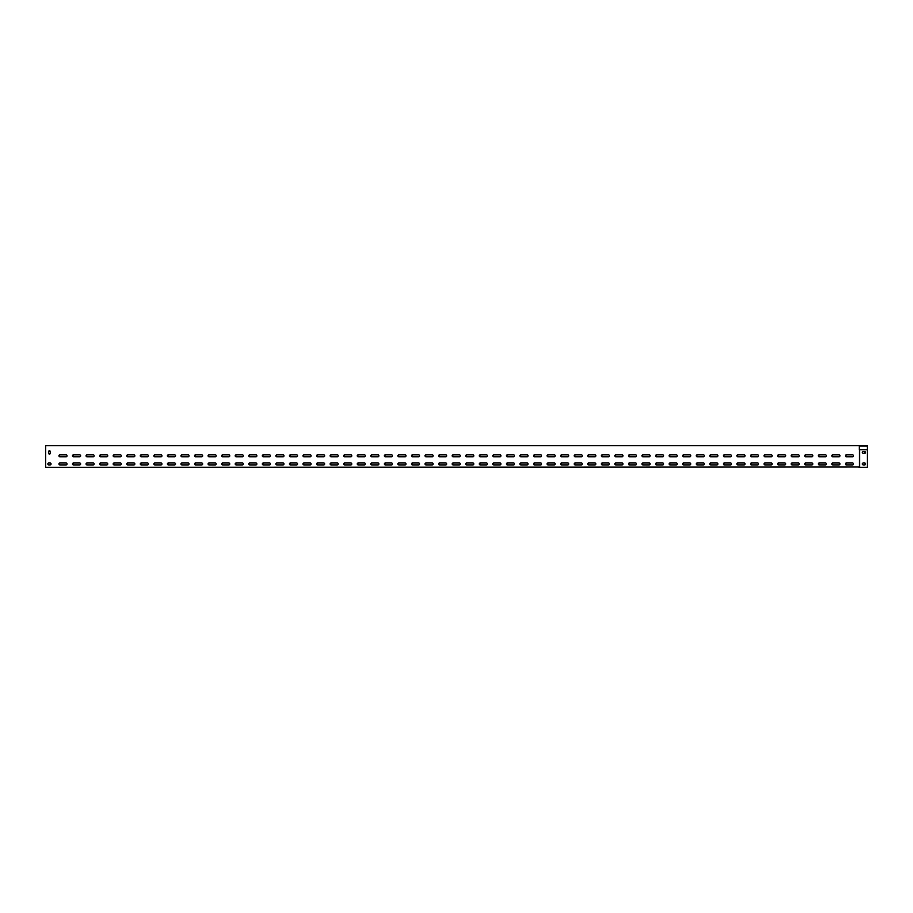 <?xml version="1.0" encoding="UTF-8"?>
<svg xmlns="http://www.w3.org/2000/svg" width="913" height="913" viewBox="0 0 913 913"><rect width="100%" height="100%" fill="white"/><g stroke="black" fill="none" stroke-linecap="round" stroke-linejoin="round"><path stroke-width="1.37" d="M858.939 467.342L867.35 467.342L867.35 449.721L859.27 449.721L859.27 445.658L45.65 445.658L45.65 467.342L858.939 467.022M48.503 453.11L48.503 451.752A0.947 0.947 0 0 1 49.45 450.805A0.947 0.947 0 0 1 50.398 451.752L50.398 453.11A0.947 0.947 0 0 1 49.45 454.058A0.947 0.947 0 0 1 48.503 453.11M50.124 464.911L48.766 464.911A0.947 0.947 0 0 1 47.818 463.952A0.947 0.947 0 0 1 48.766 463.005L50.124 463.005A0.947 0.947 0 0 1 51.071 463.952A0.947 0.947 0 0 1 50.124 464.911M846.328 463.005A0.947 0.947 0 0 0 845.381 463.952A0.947 0.947 0 0 0 846.328 464.911L852.571 464.911A0.947 0.947 0 0 0 853.518 463.952A0.947 0.947 0 0 0 852.571 463.005L846.328 463.005M832.77 463.005A0.947 0.947 0 0 0 831.823 463.952A0.947 0.947 0 0 0 832.77 464.911L839.013 464.911A0.947 0.947 0 0 0 839.96 463.952A0.947 0.947 0 0 0 839.013 463.005L832.77 463.005M819.212 463.005A0.947 0.947 0 0 0 818.265 463.952A0.947 0.947 0 0 0 819.212 464.911L825.455 464.911A0.947 0.947 0 0 0 826.402 463.952A0.947 0.947 0 0 0 825.455 463.005L819.212 463.005M805.654 463.005A0.947 0.947 0 0 0 804.707 463.952A0.947 0.947 0 0 0 805.654 464.911L811.897 464.911A0.947 0.947 0 0 0 812.844 463.952A0.947 0.947 0 0 0 811.897 463.005L805.654 463.005M792.096 463.005A0.947 0.947 0 0 0 791.149 463.952A0.947 0.947 0 0 0 792.096 464.911L798.327 464.911A0.947 0.947 0 0 0 799.286 463.952A0.947 0.947 0 0 0 798.327 463.005L792.096 463.005M778.538 463.005A0.947 0.947 0 0 0 777.591 463.952A0.947 0.947 0 0 0 778.538 464.911L784.769 464.911A0.947 0.947 0 0 0 785.728 463.952A0.947 0.947 0 0 0 784.769 463.005L778.538 463.005M764.98 463.005A0.947 0.947 0 0 0 764.033 463.952A0.947 0.947 0 0 0 764.98 464.911L771.211 464.911A0.947 0.947 0 0 0 772.158 463.952A0.947 0.947 0 0 0 771.211 463.005L764.98 463.005M751.422 463.005A0.947 0.947 0 0 0 750.463 463.952A0.947 0.947 0 0 0 751.422 464.911L757.653 464.911A0.947 0.947 0 0 0 758.6 463.952A0.947 0.947 0 0 0 757.653 463.005L751.422 463.005M737.852 463.005A0.947 0.947 0 0 0 736.905 463.952A0.947 0.947 0 0 0 737.852 464.911L744.095 464.911A0.947 0.947 0 0 0 745.042 463.952A0.947 0.947 0 0 0 744.095 463.005L737.852 463.005M724.294 463.005A0.947 0.947 0 0 0 723.347 463.952A0.947 0.947 0 0 0 724.294 464.911L730.537 464.911A0.947 0.947 0 0 0 731.484 463.952A0.947 0.947 0 0 0 730.537 463.005L724.294 463.005M710.736 463.005A0.947 0.947 0 0 0 709.789 463.952A0.947 0.947 0 0 0 710.736 464.911L716.979 464.911A0.947 0.947 0 0 0 717.926 463.952A0.947 0.947 0 0 0 716.979 463.005L710.736 463.005M697.178 463.005A0.947 0.947 0 0 0 696.231 463.952A0.947 0.947 0 0 0 697.178 464.911L703.421 464.911A0.947 0.947 0 0 0 704.368 463.952A0.947 0.947 0 0 0 703.421 463.005L697.178 463.005M683.62 463.005A0.947 0.947 0 0 0 682.673 463.952A0.947 0.947 0 0 0 683.62 464.911L689.863 464.911A0.947 0.947 0 0 0 690.81 463.952A0.947 0.947 0 0 0 689.863 463.005L683.62 463.005M670.062 463.005A0.947 0.947 0 0 0 669.115 463.952A0.947 0.947 0 0 0 670.062 464.911L676.293 464.911A0.947 0.947 0 0 0 677.252 463.952A0.947 0.947 0 0 0 676.293 463.005L670.062 463.005M656.504 463.005A0.947 0.947 0 0 0 655.557 463.952A0.947 0.947 0 0 0 656.504 464.911L662.735 464.911A0.947 0.947 0 0 0 663.683 463.952A0.947 0.947 0 0 0 662.735 463.005L656.504 463.005M642.946 463.005A0.947 0.947 0 0 0 641.987 463.952A0.947 0.947 0 0 0 642.946 464.911L649.177 464.911A0.947 0.947 0 0 0 650.124 463.952A0.947 0.947 0 0 0 649.177 463.005L642.946 463.005M629.388 463.005A0.947 0.947 0 0 0 628.429 463.952A0.947 0.947 0 0 0 629.388 464.911L635.619 464.911A0.947 0.947 0 0 0 636.566 463.952A0.947 0.947 0 0 0 635.619 463.005L629.388 463.005M615.819 463.005A0.947 0.947 0 0 0 614.871 463.952A0.947 0.947 0 0 0 615.819 464.911L622.061 464.911A0.947 0.947 0 0 0 623.008 463.952A0.947 0.947 0 0 0 622.061 463.005L615.819 463.005M602.26 463.005A0.947 0.947 0 0 0 601.313 463.952A0.947 0.947 0 0 0 602.26 464.911L608.503 464.911A0.947 0.947 0 0 0 609.45 463.952A0.947 0.947 0 0 0 608.503 463.005L602.26 463.005M588.702 463.005A0.947 0.947 0 0 0 587.755 463.952A0.947 0.947 0 0 0 588.702 464.911L594.945 464.911A0.947 0.947 0 0 0 595.892 463.952A0.947 0.947 0 0 0 594.945 463.005L588.702 463.005M575.144 463.005A0.947 0.947 0 0 0 574.197 463.952A0.947 0.947 0 0 0 575.144 464.911L581.387 464.911A0.947 0.947 0 0 0 582.334 463.952A0.947 0.947 0 0 0 581.387 463.005L575.144 463.005M561.586 463.005A0.947 0.947 0 0 0 560.639 463.952A0.947 0.947 0 0 0 561.586 464.911L567.818 464.911A0.947 0.947 0 0 0 568.776 463.952A0.947 0.947 0 0 0 567.818 463.005L561.586 463.005M548.028 463.005A0.947 0.947 0 0 0 547.081 463.952A0.947 0.947 0 0 0 548.028 464.911L554.259 464.911A0.947 0.947 0 0 0 555.218 463.952A0.947 0.947 0 0 0 554.259 463.005L548.028 463.005M534.47 463.005A0.947 0.947 0 0 0 533.523 463.952A0.947 0.947 0 0 0 534.47 464.911L540.701 464.911A0.947 0.947 0 0 0 541.649 463.952A0.947 0.947 0 0 0 540.701 463.005L534.47 463.005M520.912 463.005A0.947 0.947 0 0 0 519.954 463.952A0.947 0.947 0 0 0 520.912 464.911L527.143 464.911A0.947 0.947 0 0 0 528.091 463.952A0.947 0.947 0 0 0 527.143 463.005L520.912 463.005M507.343 463.005A0.947 0.947 0 0 0 506.395 463.952A0.947 0.947 0 0 0 507.343 464.911L513.585 464.911A0.947 0.947 0 0 0 514.533 463.952A0.947 0.947 0 0 0 513.585 463.005L507.343 463.005M493.785 463.005A0.947 0.947 0 0 0 492.837 463.952A0.947 0.947 0 0 0 493.785 464.911L500.027 464.911A0.947 0.947 0 0 0 500.975 463.952A0.947 0.947 0 0 0 500.027 463.005L493.785 463.005M480.227 463.005A0.947 0.947 0 0 0 479.279 463.952A0.947 0.947 0 0 0 480.227 464.911L486.469 464.911A0.947 0.947 0 0 0 487.416 463.952A0.947 0.947 0 0 0 486.469 463.005L480.227 463.005M466.669 463.005A0.947 0.947 0 0 0 465.721 463.952A0.947 0.947 0 0 0 466.669 464.911L472.911 464.911A0.947 0.947 0 0 0 473.858 463.952A0.947 0.947 0 0 0 472.911 463.005L466.669 463.005M453.11 463.005A0.947 0.947 0 0 0 452.163 463.952A0.947 0.947 0 0 0 453.11 464.911L459.353 464.911A0.947 0.947 0 0 0 460.3 463.952A0.947 0.947 0 0 0 459.353 463.005L453.11 463.005M439.552 463.005A0.947 0.947 0 0 0 438.605 463.952A0.947 0.947 0 0 0 439.552 464.911L445.784 464.911A0.947 0.947 0 0 0 446.742 463.952A0.947 0.947 0 0 0 445.784 463.005L439.552 463.005M425.994 463.005A0.947 0.947 0 0 0 425.047 463.952A0.947 0.947 0 0 0 425.994 464.911L432.226 464.911A0.947 0.947 0 0 0 433.173 463.952A0.947 0.947 0 0 0 432.226 463.005L425.994 463.005M412.436 463.005A0.947 0.947 0 0 0 411.478 463.952A0.947 0.947 0 0 0 412.436 464.911L418.668 464.911A0.947 0.947 0 0 0 419.615 463.952A0.947 0.947 0 0 0 418.668 463.005L412.436 463.005M398.867 463.005A0.947 0.947 0 0 0 397.92 463.952A0.947 0.947 0 0 0 398.867 464.911L405.11 464.911A0.947 0.947 0 0 0 406.057 463.952A0.947 0.947 0 0 0 405.11 463.005L398.867 463.005M385.309 463.005A0.947 0.947 0 0 0 384.362 463.952A0.947 0.947 0 0 0 385.309 464.911L391.551 464.911A0.947 0.947 0 0 0 392.499 463.952A0.947 0.947 0 0 0 391.551 463.005L385.309 463.005M371.751 463.005A0.947 0.947 0 0 0 370.804 463.952A0.947 0.947 0 0 0 371.751 464.911L377.993 464.911A0.947 0.947 0 0 0 378.941 463.952A0.947 0.947 0 0 0 377.993 463.005L371.751 463.005M358.193 463.005A0.947 0.947 0 0 0 357.245 463.952A0.947 0.947 0 0 0 358.193 464.911L364.435 464.911A0.947 0.947 0 0 0 365.383 463.952A0.947 0.947 0 0 0 364.435 463.005L358.193 463.005M344.635 463.005A0.947 0.947 0 0 0 343.687 463.952A0.947 0.947 0 0 0 344.635 464.911L350.877 464.911A0.947 0.947 0 0 0 351.825 463.952A0.947 0.947 0 0 0 350.877 463.005L344.635 463.005M331.077 463.005A0.947 0.947 0 0 0 330.129 463.952A0.947 0.947 0 0 0 331.077 464.911L337.308 464.911A0.947 0.947 0 0 0 338.267 463.952A0.947 0.947 0 0 0 337.308 463.005L331.077 463.005M317.519 463.005A0.947 0.947 0 0 0 316.571 463.952A0.947 0.947 0 0 0 317.519 464.911L323.75 464.911A0.947 0.947 0 0 0 324.697 463.952A0.947 0.947 0 0 0 323.75 463.005L317.519 463.005M303.961 463.005A0.947 0.947 0 0 0 303.002 463.952A0.947 0.947 0 0 0 303.961 464.911L310.192 464.911A0.947 0.947 0 0 0 311.139 463.952A0.947 0.947 0 0 0 310.192 463.005L303.961 463.005M290.402 463.005A0.947 0.947 0 0 0 289.444 463.952A0.947 0.947 0 0 0 290.402 464.911L296.634 464.911A0.947 0.947 0 0 0 297.581 463.952A0.947 0.947 0 0 0 296.634 463.005L290.402 463.005M276.833 463.005A0.947 0.947 0 0 0 275.886 463.952A0.947 0.947 0 0 0 276.833 464.911L283.076 464.911A0.947 0.947 0 0 0 284.023 463.952A0.947 0.947 0 0 0 283.076 463.005L276.833 463.005M263.275 463.005A0.947 0.947 0 0 0 262.328 463.952A0.947 0.947 0 0 0 263.275 464.911L269.518 464.911A0.947 0.947 0 0 0 270.465 463.952A0.947 0.947 0 0 0 269.518 463.005L263.275 463.005M249.717 463.005A0.947 0.947 0 0 0 248.77 463.952A0.947 0.947 0 0 0 249.717 464.911L255.96 464.911A0.947 0.947 0 0 0 256.907 463.952A0.947 0.947 0 0 0 255.96 463.005L249.717 463.005M236.159 463.005A0.947 0.947 0 0 0 235.212 463.952A0.947 0.947 0 0 0 236.159 464.911L242.402 464.911A0.947 0.947 0 0 0 243.349 463.952A0.947 0.947 0 0 0 242.402 463.005L236.159 463.005M222.601 463.005A0.947 0.947 0 0 0 221.654 463.952A0.947 0.947 0 0 0 222.601 464.911L228.832 464.911A0.947 0.947 0 0 0 229.791 463.952A0.947 0.947 0 0 0 228.832 463.005L222.601 463.005M209.043 463.005A0.947 0.947 0 0 0 208.096 463.952A0.947 0.947 0 0 0 209.043 464.911L215.274 464.911A0.947 0.947 0 0 0 216.233 463.952A0.947 0.947 0 0 0 215.274 463.005L209.043 463.005M195.485 463.005A0.947 0.947 0 0 0 194.537 463.952A0.947 0.947 0 0 0 195.485 464.911L201.716 464.911A0.947 0.947 0 0 0 202.663 463.952A0.947 0.947 0 0 0 201.716 463.005L195.485 463.005M181.927 463.005A0.947 0.947 0 0 0 180.968 463.952A0.947 0.947 0 0 0 181.927 464.911L188.158 464.911A0.947 0.947 0 0 0 189.105 463.952A0.947 0.947 0 0 0 188.158 463.005L181.927 463.005M168.357 463.005A0.947 0.947 0 0 0 167.41 463.952A0.947 0.947 0 0 0 168.357 464.911L174.6 464.911A0.947 0.947 0 0 0 175.547 463.952A0.947 0.947 0 0 0 174.6 463.005L168.357 463.005M154.799 463.005A0.947 0.947 0 0 0 153.852 463.952A0.947 0.947 0 0 0 154.799 464.911L161.042 464.911A0.947 0.947 0 0 0 161.989 463.952A0.947 0.947 0 0 0 161.042 463.005L154.799 463.005M141.241 463.005A0.947 0.947 0 0 0 140.294 463.952A0.947 0.947 0 0 0 141.241 464.911L147.484 464.911A0.947 0.947 0 0 0 148.431 463.952A0.947 0.947 0 0 0 147.484 463.005L141.241 463.005M127.683 463.005A0.947 0.947 0 0 0 126.736 463.952A0.947 0.947 0 0 0 127.683 464.911L133.926 464.911A0.947 0.947 0 0 0 134.873 463.952A0.947 0.947 0 0 0 133.926 463.005L127.683 463.005M114.125 463.005A0.947 0.947 0 0 0 113.178 463.952A0.947 0.947 0 0 0 114.125 464.911L120.368 464.911A0.947 0.947 0 0 0 121.315 463.952A0.947 0.947 0 0 0 120.368 463.005L114.125 463.005M100.567 463.005A0.947 0.947 0 0 0 99.62 463.952A0.947 0.947 0 0 0 100.567 464.911L106.798 464.911A0.947 0.947 0 0 0 107.757 463.952A0.947 0.947 0 0 0 106.798 463.005L100.567 463.005M87.009 463.005A0.947 0.947 0 0 0 86.062 463.952A0.947 0.947 0 0 0 87.009 464.911L93.24 464.911A0.947 0.947 0 0 0 94.187 463.952A0.947 0.947 0 0 0 93.24 463.005L87.009 463.005M73.451 463.005A0.947 0.947 0 0 0 72.492 463.952A0.947 0.947 0 0 0 73.451 464.911L79.682 464.911A0.947 0.947 0 0 0 80.629 463.952A0.947 0.947 0 0 0 79.682 463.005L73.451 463.005M59.893 463.005A0.947 0.947 0 0 0 58.934 463.952A0.947 0.947 0 0 0 59.893 464.911L66.124 464.911A0.947 0.947 0 0 0 67.071 463.952A0.947 0.947 0 0 0 66.124 463.005L59.893 463.005M846.328 454.868A0.947 0.947 0 0 0 845.381 455.827A0.947 0.947 0 0 0 846.328 456.774L852.571 456.774A0.947 0.947 0 0 0 853.518 455.827A0.947 0.947 0 0 0 852.571 454.868L846.328 454.868M832.77 454.868A0.947 0.947 0 0 0 831.823 455.827A0.947 0.947 0 0 0 832.77 456.774L839.013 456.774A0.947 0.947 0 0 0 839.96 455.827A0.947 0.947 0 0 0 839.013 454.868L832.77 454.868M819.212 454.868A0.947 0.947 0 0 0 818.265 455.827A0.947 0.947 0 0 0 819.212 456.774L825.455 456.774A0.947 0.947 0 0 0 826.402 455.827A0.947 0.947 0 0 0 825.455 454.868L819.212 454.868M805.654 454.868A0.947 0.947 0 0 0 804.707 455.827A0.947 0.947 0 0 0 805.654 456.774L811.897 456.774A0.947 0.947 0 0 0 812.844 455.827A0.947 0.947 0 0 0 811.897 454.868L805.654 454.868M792.096 454.868A0.947 0.947 0 0 0 791.149 455.827A0.947 0.947 0 0 0 792.096 456.774L798.327 456.774A0.947 0.947 0 0 0 799.286 455.827A0.947 0.947 0 0 0 798.327 454.868L792.096 454.868M778.538 454.868A0.947 0.947 0 0 0 777.591 455.827A0.947 0.947 0 0 0 778.538 456.774L784.769 456.774A0.947 0.947 0 0 0 785.728 455.827A0.947 0.947 0 0 0 784.769 454.868L778.538 454.868M764.98 454.868A0.947 0.947 0 0 0 764.033 455.827A0.947 0.947 0 0 0 764.98 456.774L771.211 456.774A0.947 0.947 0 0 0 772.158 455.827A0.947 0.947 0 0 0 771.211 454.868L764.98 454.868M751.422 454.868A0.947 0.947 0 0 0 750.463 455.827A0.947 0.947 0 0 0 751.422 456.774L757.653 456.774A0.947 0.947 0 0 0 758.6 455.827A0.947 0.947 0 0 0 757.653 454.868L751.422 454.868M737.852 454.868A0.947 0.947 0 0 0 736.905 455.827A0.947 0.947 0 0 0 737.852 456.774L744.095 456.774A0.947 0.947 0 0 0 745.042 455.827A0.947 0.947 0 0 0 744.095 454.868L737.852 454.868M724.294 454.868A0.947 0.947 0 0 0 723.347 455.827A0.947 0.947 0 0 0 724.294 456.774L730.537 456.774A0.947 0.947 0 0 0 731.484 455.827A0.947 0.947 0 0 0 730.537 454.868L724.294 454.868M710.736 454.868A0.947 0.947 0 0 0 709.789 455.827A0.947 0.947 0 0 0 710.736 456.774L716.979 456.774A0.947 0.947 0 0 0 717.926 455.827A0.947 0.947 0 0 0 716.979 454.868L710.736 454.868M697.178 454.868A0.947 0.947 0 0 0 696.231 455.827A0.947 0.947 0 0 0 697.178 456.774L703.421 456.774A0.947 0.947 0 0 0 704.368 455.827A0.947 0.947 0 0 0 703.421 454.868L697.178 454.868M683.62 454.868A0.947 0.947 0 0 0 682.673 455.827A0.947 0.947 0 0 0 683.62 456.774L689.863 456.774A0.947 0.947 0 0 0 690.81 455.827A0.947 0.947 0 0 0 689.863 454.868L683.62 454.868M670.062 454.868A0.947 0.947 0 0 0 669.115 455.827A0.947 0.947 0 0 0 670.062 456.774L676.293 456.774A0.947 0.947 0 0 0 677.252 455.827A0.947 0.947 0 0 0 676.293 454.868L670.062 454.868M656.504 454.868A0.947 0.947 0 0 0 655.557 455.827A0.947 0.947 0 0 0 656.504 456.774L662.735 456.774A0.947 0.947 0 0 0 663.683 455.827A0.947 0.947 0 0 0 662.735 454.868L656.504 454.868M642.946 454.868A0.947 0.947 0 0 0 641.987 455.827A0.947 0.947 0 0 0 642.946 456.774L649.177 456.774A0.947 0.947 0 0 0 650.124 455.827A0.947 0.947 0 0 0 649.177 454.868L642.946 454.868M629.388 454.868A0.947 0.947 0 0 0 628.429 455.827A0.947 0.947 0 0 0 629.388 456.774L635.619 456.774A0.947 0.947 0 0 0 636.566 455.827A0.947 0.947 0 0 0 635.619 454.868L629.388 454.868M615.819 454.868A0.947 0.947 0 0 0 614.871 455.827A0.947 0.947 0 0 0 615.819 456.774L622.061 456.774A0.947 0.947 0 0 0 623.008 455.827A0.947 0.947 0 0 0 622.061 454.868L615.819 454.868M602.26 454.868A0.947 0.947 0 0 0 601.313 455.827A0.947 0.947 0 0 0 602.26 456.774L608.503 456.774A0.947 0.947 0 0 0 609.45 455.827A0.947 0.947 0 0 0 608.503 454.868L602.26 454.868M588.702 454.868A0.947 0.947 0 0 0 587.755 455.827A0.947 0.947 0 0 0 588.702 456.774L594.945 456.774A0.947 0.947 0 0 0 595.892 455.827A0.947 0.947 0 0 0 594.945 454.868L588.702 454.868M575.144 454.868A0.947 0.947 0 0 0 574.197 455.827A0.947 0.947 0 0 0 575.144 456.774L581.387 456.774A0.947 0.947 0 0 0 582.334 455.827A0.947 0.947 0 0 0 581.387 454.868L575.144 454.868M561.586 454.868A0.947 0.947 0 0 0 560.639 455.827A0.947 0.947 0 0 0 561.586 456.774L567.818 456.774A0.947 0.947 0 0 0 568.776 455.827A0.947 0.947 0 0 0 567.818 454.868L561.586 454.868M548.028 454.868A0.947 0.947 0 0 0 547.081 455.827A0.947 0.947 0 0 0 548.028 456.774L554.259 456.774A0.947 0.947 0 0 0 555.218 455.827A0.947 0.947 0 0 0 554.259 454.868L548.028 454.868M534.47 454.868A0.947 0.947 0 0 0 533.523 455.827A0.947 0.947 0 0 0 534.47 456.774L540.701 456.774A0.947 0.947 0 0 0 541.649 455.827A0.947 0.947 0 0 0 540.701 454.868L534.47 454.868M520.912 454.868A0.947 0.947 0 0 0 519.954 455.827A0.947 0.947 0 0 0 520.912 456.774L527.143 456.774A0.947 0.947 0 0 0 528.091 455.827A0.947 0.947 0 0 0 527.143 454.868L520.912 454.868M507.343 454.868A0.947 0.947 0 0 0 506.395 455.827A0.947 0.947 0 0 0 507.343 456.774L513.585 456.774A0.947 0.947 0 0 0 514.533 455.827A0.947 0.947 0 0 0 513.585 454.868L507.343 454.868M493.785 454.868A0.947 0.947 0 0 0 492.837 455.827A0.947 0.947 0 0 0 493.785 456.774L500.027 456.774A0.947 0.947 0 0 0 500.975 455.827A0.947 0.947 0 0 0 500.027 454.868L493.785 454.868M480.227 454.868A0.947 0.947 0 0 0 479.279 455.827A0.947 0.947 0 0 0 480.227 456.774L486.469 456.774A0.947 0.947 0 0 0 487.416 455.827A0.947 0.947 0 0 0 486.469 454.868L480.227 454.868M466.669 454.868A0.947 0.947 0 0 0 465.721 455.827A0.947 0.947 0 0 0 466.669 456.774L472.911 456.774A0.947 0.947 0 0 0 473.858 455.827A0.947 0.947 0 0 0 472.911 454.868L466.669 454.868M453.11 454.868A0.947 0.947 0 0 0 452.163 455.827A0.947 0.947 0 0 0 453.11 456.774L459.353 456.774A0.947 0.947 0 0 0 460.3 455.827A0.947 0.947 0 0 0 459.353 454.868L453.11 454.868M439.552 454.868A0.947 0.947 0 0 0 438.605 455.827A0.947 0.947 0 0 0 439.552 456.774L445.784 456.774A0.947 0.947 0 0 0 446.742 455.827A0.947 0.947 0 0 0 445.784 454.868L439.552 454.868M425.994 454.868A0.947 0.947 0 0 0 425.047 455.827A0.947 0.947 0 0 0 425.994 456.774L432.226 456.774A0.947 0.947 0 0 0 433.173 455.827A0.947 0.947 0 0 0 432.226 454.868L425.994 454.868M412.436 454.868A0.947 0.947 0 0 0 411.478 455.827A0.947 0.947 0 0 0 412.436 456.774L418.668 456.774A0.947 0.947 0 0 0 419.615 455.827A0.947 0.947 0 0 0 418.668 454.868L412.436 454.868M398.867 454.868A0.947 0.947 0 0 0 397.92 455.827A0.947 0.947 0 0 0 398.867 456.774L405.11 456.774A0.947 0.947 0 0 0 406.057 455.827A0.947 0.947 0 0 0 405.11 454.868L398.867 454.868M385.309 454.868A0.947 0.947 0 0 0 384.362 455.827A0.947 0.947 0 0 0 385.309 456.774L391.551 456.774A0.947 0.947 0 0 0 392.499 455.827A0.947 0.947 0 0 0 391.551 454.868L385.309 454.868M371.751 454.868A0.947 0.947 0 0 0 370.804 455.827A0.947 0.947 0 0 0 371.751 456.774L377.993 456.774A0.947 0.947 0 0 0 378.941 455.827A0.947 0.947 0 0 0 377.993 454.868L371.751 454.868M358.193 454.868A0.947 0.947 0 0 0 357.245 455.827A0.947 0.947 0 0 0 358.193 456.774L364.435 456.774A0.947 0.947 0 0 0 365.383 455.827A0.947 0.947 0 0 0 364.435 454.868L358.193 454.868M344.635 454.868A0.947 0.947 0 0 0 343.687 455.827A0.947 0.947 0 0 0 344.635 456.774L350.877 456.774A0.947 0.947 0 0 0 351.825 455.827A0.947 0.947 0 0 0 350.877 454.868L344.635 454.868M331.077 454.868A0.947 0.947 0 0 0 330.129 455.827A0.947 0.947 0 0 0 331.077 456.774L337.308 456.774A0.947 0.947 0 0 0 338.267 455.827A0.947 0.947 0 0 0 337.308 454.868L331.077 454.868M317.519 454.868A0.947 0.947 0 0 0 316.571 455.827A0.947 0.947 0 0 0 317.519 456.774L323.75 456.774A0.947 0.947 0 0 0 324.697 455.827A0.947 0.947 0 0 0 323.75 454.868L317.519 454.868M303.961 454.868A0.947 0.947 0 0 0 303.002 455.827A0.947 0.947 0 0 0 303.961 456.774L310.192 456.774A0.947 0.947 0 0 0 311.139 455.827A0.947 0.947 0 0 0 310.192 454.868L303.961 454.868M290.402 454.868A0.947 0.947 0 0 0 289.444 455.827A0.947 0.947 0 0 0 290.402 456.774L296.634 456.774A0.947 0.947 0 0 0 297.581 455.827A0.947 0.947 0 0 0 296.634 454.868L290.402 454.868M276.833 454.868A0.947 0.947 0 0 0 275.886 455.827A0.947 0.947 0 0 0 276.833 456.774L283.076 456.774A0.947 0.947 0 0 0 284.023 455.827A0.947 0.947 0 0 0 283.076 454.868L276.833 454.868M263.275 454.868A0.947 0.947 0 0 0 262.328 455.827A0.947 0.947 0 0 0 263.275 456.774L269.518 456.774A0.947 0.947 0 0 0 270.465 455.827A0.947 0.947 0 0 0 269.518 454.868L263.275 454.868M249.717 454.868A0.947 0.947 0 0 0 248.77 455.827A0.947 0.947 0 0 0 249.717 456.774L255.96 456.774A0.947 0.947 0 0 0 256.907 455.827A0.947 0.947 0 0 0 255.96 454.868L249.717 454.868M236.159 454.868A0.947 0.947 0 0 0 235.212 455.827A0.947 0.947 0 0 0 236.159 456.774L242.402 456.774A0.947 0.947 0 0 0 243.349 455.827A0.947 0.947 0 0 0 242.402 454.868L236.159 454.868M222.601 454.868A0.947 0.947 0 0 0 221.654 455.827A0.947 0.947 0 0 0 222.601 456.774L228.832 456.774A0.947 0.947 0 0 0 229.791 455.827A0.947 0.947 0 0 0 228.832 454.868L222.601 454.868M209.043 454.868A0.947 0.947 0 0 0 208.096 455.827A0.947 0.947 0 0 0 209.043 456.774L215.274 456.774A0.947 0.947 0 0 0 216.233 455.827A0.947 0.947 0 0 0 215.274 454.868L209.043 454.868M195.485 454.868A0.947 0.947 0 0 0 194.537 455.827A0.947 0.947 0 0 0 195.485 456.774L201.716 456.774A0.947 0.947 0 0 0 202.663 455.827A0.947 0.947 0 0 0 201.716 454.868L195.485 454.868M181.927 454.868A0.947 0.947 0 0 0 180.968 455.827A0.947 0.947 0 0 0 181.927 456.774L188.158 456.774A0.947 0.947 0 0 0 189.105 455.827A0.947 0.947 0 0 0 188.158 454.868L181.927 454.868M168.357 454.868A0.947 0.947 0 0 0 167.41 455.827A0.947 0.947 0 0 0 168.357 456.774L174.6 456.774A0.947 0.947 0 0 0 175.547 455.827A0.947 0.947 0 0 0 174.6 454.868L168.357 454.868M154.799 454.868A0.947 0.947 0 0 0 153.852 455.827A0.947 0.947 0 0 0 154.799 456.774L161.042 456.774A0.947 0.947 0 0 0 161.989 455.827A0.947 0.947 0 0 0 161.042 454.868L154.799 454.868M141.241 454.868A0.947 0.947 0 0 0 140.294 455.827A0.947 0.947 0 0 0 141.241 456.774L147.484 456.774A0.947 0.947 0 0 0 148.431 455.827A0.947 0.947 0 0 0 147.484 454.868L141.241 454.868M127.683 454.868A0.947 0.947 0 0 0 126.736 455.827A0.947 0.947 0 0 0 127.683 456.774L133.926 456.774A0.947 0.947 0 0 0 134.873 455.827A0.947 0.947 0 0 0 133.926 454.868L127.683 454.868M114.125 454.868A0.947 0.947 0 0 0 113.178 455.827A0.947 0.947 0 0 0 114.125 456.774L120.368 456.774A0.947 0.947 0 0 0 121.315 455.827A0.947 0.947 0 0 0 120.368 454.868L114.125 454.868M100.567 454.868A0.947 0.947 0 0 0 99.62 455.827A0.947 0.947 0 0 0 100.567 456.774L106.798 456.774A0.947 0.947 0 0 0 107.757 455.827A0.947 0.947 0 0 0 106.798 454.868L100.567 454.868M87.009 454.868A0.947 0.947 0 0 0 86.062 455.827A0.947 0.947 0 0 0 87.009 456.774L93.24 456.774A0.947 0.947 0 0 0 94.187 455.827A0.947 0.947 0 0 0 93.24 454.868L87.009 454.868M73.451 454.868A0.947 0.947 0 0 0 72.492 455.827A0.947 0.947 0 0 0 73.451 456.774L79.682 456.774A0.947 0.947 0 0 0 80.629 455.827A0.947 0.947 0 0 0 79.682 454.868L73.451 454.868M59.893 454.868A0.947 0.947 0 0 0 58.934 455.827A0.947 0.947 0 0 0 59.893 456.774L66.124 456.774A0.947 0.947 0 0 0 67.071 455.827A0.947 0.947 0 0 0 66.124 454.868L59.893 454.868M859.544 467.022L859.544 449.721M863.287 451.479A0.947 0.947 0 0 0 862.329 452.437A0.947 0.947 0 0 0 863.287 453.384L864.634 453.384A0.947 0.947 0 0 0 865.592 452.437A0.947 0.947 0 0 0 864.634 451.479L863.287 451.479M863.287 463.005A0.947 0.947 0 0 0 862.329 463.952A0.947 0.947 0 0 0 863.287 464.911L864.634 464.911A0.947 0.947 0 0 0 865.592 463.952A0.947 0.947 0 0 0 864.634 463.005L863.287 463.005M864.463 453.384A0.947 0.947 0 0 0 864.497 453.11L864.497 451.752A0.947 0.947 0 0 0 864.463 451.479M862.602 451.764L862.602 453.099M864.234 464.911A0.947 0.947 0 0 0 865.182 463.952A0.947 0.947 0 0 0 864.234 463.005M60.429 464.911A0.947 0.947 0 0 1 59.482 463.952A0.947 0.947 0 0 1 60.429 463.005M859.27 445.658L867.35 445.658L867.35 449.721M73.987 464.911A0.947 0.947 0 0 1 73.04 463.952A0.947 0.947 0 0 1 73.987 463.005M87.545 464.911A0.947 0.947 0 0 1 86.598 463.952A0.947 0.947 0 0 1 87.545 463.005M101.103 464.911A0.947 0.947 0 0 1 100.156 463.952A0.947 0.947 0 0 1 101.103 463.005M114.673 464.911A0.947 0.947 0 0 1 113.714 463.952A0.947 0.947 0 0 1 114.673 463.005M128.231 464.911A0.947 0.947 0 0 1 127.272 463.952A0.947 0.947 0 0 1 128.231 463.005M141.789 464.911A0.947 0.947 0 0 1 140.842 463.952A0.947 0.947 0 0 1 141.789 463.005M155.347 464.911A0.947 0.947 0 0 1 154.4 463.952A0.947 0.947 0 0 1 155.347 463.005M168.905 464.911A0.947 0.947 0 0 1 167.958 463.952A0.947 0.947 0 0 1 168.905 463.005M182.463 464.911A0.947 0.947 0 0 1 181.516 463.952A0.947 0.947 0 0 1 182.463 463.005M196.021 464.911A0.947 0.947 0 0 1 195.074 463.952A0.947 0.947 0 0 1 196.021 463.005M209.579 464.911A0.947 0.947 0 0 1 208.632 463.952A0.947 0.947 0 0 1 209.579 463.005M223.137 464.911A0.947 0.947 0 0 1 222.19 463.952A0.947 0.947 0 0 1 223.137 463.005M236.707 464.911A0.947 0.947 0 0 1 235.748 463.952A0.947 0.947 0 0 1 236.707 463.005M250.265 464.911A0.947 0.947 0 0 1 249.317 463.952A0.947 0.947 0 0 1 250.265 463.005M263.823 464.911A0.947 0.947 0 0 1 262.876 463.952A0.947 0.947 0 0 1 263.823 463.005M277.381 464.911A0.947 0.947 0 0 1 276.434 463.952A0.947 0.947 0 0 1 277.381 463.005M290.939 464.911A0.947 0.947 0 0 1 289.992 463.952A0.947 0.947 0 0 1 290.939 463.005M304.497 464.911A0.947 0.947 0 0 1 303.55 463.952A0.947 0.947 0 0 1 304.497 463.005M318.055 464.911A0.947 0.947 0 0 1 317.108 463.952A0.947 0.947 0 0 1 318.055 463.005M331.613 464.911A0.947 0.947 0 0 1 330.666 463.952A0.947 0.947 0 0 1 331.613 463.005M345.182 464.911A0.947 0.947 0 0 1 344.224 463.952A0.947 0.947 0 0 1 345.182 463.005M358.741 464.911A0.947 0.947 0 0 1 357.782 463.952A0.947 0.947 0 0 1 358.741 463.005M372.299 464.911A0.947 0.947 0 0 1 371.351 463.952A0.947 0.947 0 0 1 372.299 463.005M385.857 464.911A0.947 0.947 0 0 1 384.909 463.952A0.947 0.947 0 0 1 385.857 463.005M399.415 464.911A0.947 0.947 0 0 1 398.467 463.952A0.947 0.947 0 0 1 399.415 463.005M412.973 464.911A0.947 0.947 0 0 1 412.025 463.952A0.947 0.947 0 0 1 412.973 463.005M426.531 464.911A0.947 0.947 0 0 1 425.584 463.952A0.947 0.947 0 0 1 426.531 463.005M440.089 464.911A0.947 0.947 0 0 1 439.142 463.952A0.947 0.947 0 0 1 440.089 463.005M453.647 464.911A0.947 0.947 0 0 1 452.7 463.952A0.947 0.947 0 0 1 453.647 463.005M467.216 464.911A0.947 0.947 0 0 1 466.258 463.952A0.947 0.947 0 0 1 467.216 463.005M480.774 464.911A0.947 0.947 0 0 1 479.827 463.952A0.947 0.947 0 0 1 480.774 463.005M494.332 464.911A0.947 0.947 0 0 1 493.385 463.952A0.947 0.947 0 0 1 494.332 463.005M507.89 464.911A0.947 0.947 0 0 1 506.943 463.952A0.947 0.947 0 0 1 507.89 463.005M521.449 464.911A0.947 0.947 0 0 1 520.501 463.952A0.947 0.947 0 0 1 521.449 463.005M535.007 464.911A0.947 0.947 0 0 1 534.059 463.952A0.947 0.947 0 0 1 535.007 463.005M548.565 464.911A0.947 0.947 0 0 1 547.617 463.952A0.947 0.947 0 0 1 548.565 463.005M562.123 464.911A0.947 0.947 0 0 1 561.175 463.952A0.947 0.947 0 0 1 562.123 463.005M575.692 464.911A0.947 0.947 0 0 1 574.734 463.952A0.947 0.947 0 0 1 575.692 463.005M589.25 464.911A0.947 0.947 0 0 1 588.303 463.952A0.947 0.947 0 0 1 589.25 463.005M602.808 464.911A0.947 0.947 0 0 1 601.861 463.952A0.947 0.947 0 0 1 602.808 463.005M616.366 464.911A0.947 0.947 0 0 1 615.419 463.952A0.947 0.947 0 0 1 616.366 463.005M629.924 464.911A0.947 0.947 0 0 1 628.977 463.952A0.947 0.947 0 0 1 629.924 463.005M643.482 464.911A0.947 0.947 0 0 1 642.535 463.952A0.947 0.947 0 0 1 643.482 463.005M657.04 464.911A0.947 0.947 0 0 1 656.093 463.952A0.947 0.947 0 0 1 657.04 463.005M670.599 464.911A0.947 0.947 0 0 1 669.651 463.952A0.947 0.947 0 0 1 670.599 463.005M684.168 464.911A0.947 0.947 0 0 1 683.209 463.952A0.947 0.947 0 0 1 684.168 463.005M697.726 464.911A0.947 0.947 0 0 1 696.767 463.952A0.947 0.947 0 0 1 697.726 463.005M711.284 464.911A0.947 0.947 0 0 1 710.337 463.952A0.947 0.947 0 0 1 711.284 463.005M724.842 464.911A0.947 0.947 0 0 1 723.895 463.952A0.947 0.947 0 0 1 724.842 463.005M738.4 464.911A0.947 0.947 0 0 1 737.453 463.952A0.947 0.947 0 0 1 738.4 463.005M751.958 464.911A0.947 0.947 0 0 1 751.011 463.952A0.947 0.947 0 0 1 751.958 463.005M765.516 464.911A0.947 0.947 0 0 1 764.569 463.952A0.947 0.947 0 0 1 765.516 463.005M779.074 464.911A0.947 0.947 0 0 1 778.127 463.952A0.947 0.947 0 0 1 779.074 463.005M792.632 464.911A0.947 0.947 0 0 1 791.685 463.952A0.947 0.947 0 0 1 792.632 463.005M806.202 464.911A0.947 0.947 0 0 1 805.243 463.952A0.947 0.947 0 0 1 806.202 463.005M819.76 464.911A0.947 0.947 0 0 1 818.813 463.952A0.947 0.947 0 0 1 819.76 463.005M833.318 464.911A0.947 0.947 0 0 1 832.371 463.952A0.947 0.947 0 0 1 833.318 463.005M846.876 464.911A0.947 0.947 0 0 1 845.929 463.952A0.947 0.947 0 0 1 846.876 463.005M60.429 456.774A0.947 0.947 0 0 1 59.482 455.827A0.947 0.947 0 0 1 60.429 454.868M73.987 456.774A0.947 0.947 0 0 1 73.04 455.827A0.947 0.947 0 0 1 73.987 454.868M87.545 456.774A0.947 0.947 0 0 1 86.598 455.827A0.947 0.947 0 0 1 87.545 454.868M101.103 456.774A0.947 0.947 0 0 1 100.156 455.827A0.947 0.947 0 0 1 101.103 454.868M114.673 456.774A0.947 0.947 0 0 1 113.714 455.827A0.947 0.947 0 0 1 114.673 454.868M128.231 456.774A0.947 0.947 0 0 1 127.272 455.827A0.947 0.947 0 0 1 128.231 454.868M141.789 456.774A0.947 0.947 0 0 1 140.842 455.827A0.947 0.947 0 0 1 141.789 454.868M155.347 456.774A0.947 0.947 0 0 1 154.4 455.827A0.947 0.947 0 0 1 155.347 454.868M168.905 456.774A0.947 0.947 0 0 1 167.958 455.827A0.947 0.947 0 0 1 168.905 454.868M182.463 456.774A0.947 0.947 0 0 1 181.516 455.827A0.947 0.947 0 0 1 182.463 454.868M196.021 456.774A0.947 0.947 0 0 1 195.074 455.827A0.947 0.947 0 0 1 196.021 454.868M209.579 456.774A0.947 0.947 0 0 1 208.632 455.827A0.947 0.947 0 0 1 209.579 454.868M223.137 456.774A0.947 0.947 0 0 1 222.19 455.827A0.947 0.947 0 0 1 223.137 454.868M236.707 456.774A0.947 0.947 0 0 1 235.748 455.827A0.947 0.947 0 0 1 236.707 454.868M250.265 456.774A0.947 0.947 0 0 1 249.317 455.827A0.947 0.947 0 0 1 250.265 454.868M263.823 456.774A0.947 0.947 0 0 1 262.876 455.827A0.947 0.947 0 0 1 263.823 454.868M277.381 456.774A0.947 0.947 0 0 1 276.434 455.827A0.947 0.947 0 0 1 277.381 454.868M290.939 456.774A0.947 0.947 0 0 1 289.992 455.827A0.947 0.947 0 0 1 290.939 454.868M304.497 456.774A0.947 0.947 0 0 1 303.55 455.827A0.947 0.947 0 0 1 304.497 454.868M318.055 456.774A0.947 0.947 0 0 1 317.108 455.827A0.947 0.947 0 0 1 318.055 454.868M331.613 456.774A0.947 0.947 0 0 1 330.666 455.827A0.947 0.947 0 0 1 331.613 454.868M345.182 456.774A0.947 0.947 0 0 1 344.224 455.827A0.947 0.947 0 0 1 345.182 454.868M358.741 456.774A0.947 0.947 0 0 1 357.782 455.827A0.947 0.947 0 0 1 358.741 454.868M372.299 456.774A0.947 0.947 0 0 1 371.351 455.827A0.947 0.947 0 0 1 372.299 454.868M385.857 456.774A0.947 0.947 0 0 1 384.909 455.827A0.947 0.947 0 0 1 385.857 454.868M399.415 456.774A0.947 0.947 0 0 1 398.467 455.827A0.947 0.947 0 0 1 399.415 454.868M412.973 456.774A0.947 0.947 0 0 1 412.025 455.827A0.947 0.947 0 0 1 412.973 454.868M426.531 456.774A0.947 0.947 0 0 1 425.584 455.827A0.947 0.947 0 0 1 426.531 454.868M440.089 456.774A0.947 0.947 0 0 1 439.142 455.827A0.947 0.947 0 0 1 440.089 454.868M453.647 456.774A0.947 0.947 0 0 1 452.7 455.827A0.947 0.947 0 0 1 453.647 454.868M467.216 456.774A0.947 0.947 0 0 1 466.258 455.827A0.947 0.947 0 0 1 467.216 454.868M480.774 456.774A0.947 0.947 0 0 1 479.827 455.827A0.947 0.947 0 0 1 480.774 454.868M494.332 456.774A0.947 0.947 0 0 1 493.385 455.827A0.947 0.947 0 0 1 494.332 454.868M507.89 456.774A0.947 0.947 0 0 1 506.943 455.827A0.947 0.947 0 0 1 507.89 454.868M521.449 456.774A0.947 0.947 0 0 1 520.501 455.827A0.947 0.947 0 0 1 521.449 454.868M535.007 456.774A0.947 0.947 0 0 1 534.059 455.827A0.947 0.947 0 0 1 535.007 454.868M548.565 456.774A0.947 0.947 0 0 1 547.617 455.827A0.947 0.947 0 0 1 548.565 454.868M562.123 456.774A0.947 0.947 0 0 1 561.175 455.827A0.947 0.947 0 0 1 562.123 454.868M575.692 456.774A0.947 0.947 0 0 1 574.734 455.827A0.947 0.947 0 0 1 575.692 454.868M589.25 456.774A0.947 0.947 0 0 1 588.303 455.827A0.947 0.947 0 0 1 589.25 454.868M602.808 456.774A0.947 0.947 0 0 1 601.861 455.827A0.947 0.947 0 0 1 602.808 454.868M616.366 456.774A0.947 0.947 0 0 1 615.419 455.827A0.947 0.947 0 0 1 616.366 454.868M629.924 456.774A0.947 0.947 0 0 1 628.977 455.827A0.947 0.947 0 0 1 629.924 454.868M643.482 456.774A0.947 0.947 0 0 1 642.535 455.827A0.947 0.947 0 0 1 643.482 454.868M657.04 456.774A0.947 0.947 0 0 1 656.093 455.827A0.947 0.947 0 0 1 657.04 454.868M670.599 456.774A0.947 0.947 0 0 1 669.651 455.827A0.947 0.947 0 0 1 670.599 454.868M684.168 456.774A0.947 0.947 0 0 1 683.209 455.827A0.947 0.947 0 0 1 684.168 454.868M697.726 456.774A0.947 0.947 0 0 1 696.767 455.827A0.947 0.947 0 0 1 697.726 454.868M711.284 456.774A0.947 0.947 0 0 1 710.337 455.827A0.947 0.947 0 0 1 711.284 454.868M724.842 456.774A0.947 0.947 0 0 1 723.895 455.827A0.947 0.947 0 0 1 724.842 454.868M738.4 456.774A0.947 0.947 0 0 1 737.453 455.827A0.947 0.947 0 0 1 738.4 454.868M751.958 456.774A0.947 0.947 0 0 1 751.011 455.827A0.947 0.947 0 0 1 751.958 454.868M765.516 456.774A0.947 0.947 0 0 1 764.569 455.827A0.947 0.947 0 0 1 765.516 454.868M779.074 456.774A0.947 0.947 0 0 1 778.127 455.827A0.947 0.947 0 0 1 779.074 454.868M792.632 456.774A0.947 0.947 0 0 1 791.685 455.827A0.947 0.947 0 0 1 792.632 454.868M806.202 456.774A0.947 0.947 0 0 1 805.243 455.827A0.947 0.947 0 0 1 806.202 454.868M819.76 456.774A0.947 0.947 0 0 1 818.813 455.827A0.947 0.947 0 0 1 819.76 454.868M833.318 456.774A0.947 0.947 0 0 1 832.371 455.827A0.947 0.947 0 0 1 833.318 454.868M846.876 456.774A0.947 0.947 0 0 1 845.929 455.827A0.947 0.947 0 0 1 846.876 454.868M48.537 453.384L49.713 453.384A0.947 0.947 0 0 0 50.398 453.099M50.398 451.764A0.947 0.947 0 0 0 49.713 451.479L48.537 451.479M49.713 464.911A0.947 0.947 0 0 0 50.672 463.952A0.947 0.947 0 0 0 49.713 463.005M867.35 445.978L859.27 445.978"/></g></svg>
